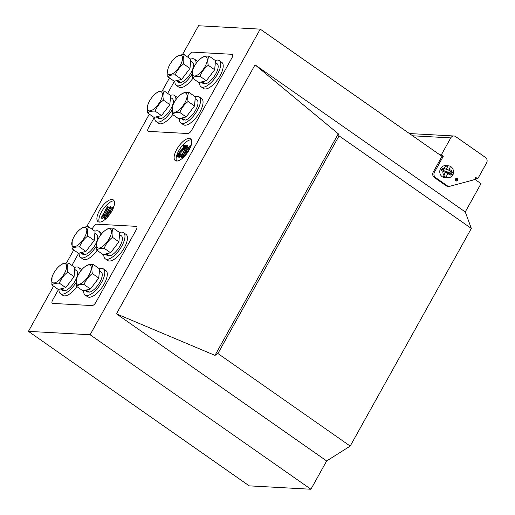 <?xml version="1.0" encoding="UTF-8"?>
<svg xmlns="http://www.w3.org/2000/svg" width="515" height="515" viewBox="0 0 515 515"><rect width="100%" height="100%" fill="white"/><g stroke="black" fill="none" stroke-linecap="round" stroke-linejoin="round"><path stroke-width="0.77" d="M53.573 286.179L28.428 331.357L249.221 485.857L310.918 489.25L326.665 460.951L350.2 446.08L471.341 228.435L465.264 211.935L255.041 64.832L116.442 313.847L214.98 355.382L217.922 353.522L339.063 135.876L338.303 133.81L255.041 64.832M465.264 211.935L481.016 183.643L474.605 179.156M441.992 156.335L260.223 29.143L198.526 25.75L182.374 54.777M310.918 489.25L90.119 334.75L260.223 29.143M326.665 460.951L116.442 313.847M471.341 228.435L339.063 135.876M66.454 263.043L73.735 249.962M86.61 226.825L149.337 114.137M162.212 91.001L169.493 77.913M28.428 331.357L90.119 334.75M176.639 161.028A13.293 5.414 -55 0 0 188.284 151.442A13.293 5.414 -55 0 0 190.563 138.818A13.293 5.414 -55 0 0 178.505 146.608A13.293 5.414 -55 0 0 175.319 160.603A13.293 5.414 -55 0 0 176.639 161.028M99.408 222.107A13.293 5.414 -55 0 0 111.053 212.528A13.293 5.414 -55 0 0 113.332 199.897A13.293 5.414 -55 0 0 101.275 207.687A13.293 5.414 -55 0 0 98.088 221.682A13.293 5.414 -55 0 0 99.408 222.107M350.2 446.08L217.922 353.522M214.98 355.382L338.303 133.81M191.361 139.79A13.293 5.414 -55 0 0 180.495 147.998A13.293 5.414 -55 0 0 176.51 161.021M114.13 200.876A13.293 5.414 -55 0 0 103.264 209.077A13.293 5.414 -55 0 0 99.279 222.1M183.095 155.124L188.065 146.08A3.174 1.294 -55 0 0 188.039 146.028A1.32 0.534 -55 0 0 188.014 146.003L186.855 145.629L180.746 156.837L182.355 156.785L190.183 145.996L190.235 145.597L189.816 145.867L182.387 156.103L181.48 156.051L187.273 145.526A3.174 1.294 -55 0 0 187.241 145.475A1.32 0.534 -55 0 0 187.222 145.442M180.752 156.837L181.608 157.416L183.147 157.345L190.453 147.29M186.63 146.009L185.838 145.352M178.969 155.839A2.44 0.998 125 0 1 178.969 155.826A2.71 1.101 125 0 1 178.963 155.685A2.337 0.953 125 0 1 178.975 155.536A2.054 0.837 125 0 1 179.117 155.009A2.182 0.888 125 0 1 179.394 154.41A2.324 0.946 125 0 1 179.574 154.107A2.305 0.94 125 0 1 179.78 153.811L186.198 146.788M178.596 157.107A3.283 1.339 -55 0 0 178.66 157.159A3.283 1.339 -55 0 0 178.731 157.204A3.547 1.442 -55 0 0 179.001 157.275A3.322 1.352 -55 0 0 179.239 157.255A2.813 1.146 -55 0 0 179.484 157.184A2.71 1.107 -55 0 0 179.754 157.056A2.8 1.139 -55 0 0 180.038 156.869A2.794 1.139 -55 0 0 180.681 156.296A4.178 1.706 -55 0 0 181.306 155.575M185.87 145.417L183.018 145.294L182.735 146.009L184.486 146.627M106.251 216.345L111.221 207.294A3.174 1.294 -55 0 0 111.195 207.242A1.32 0.534 -55 0 0 111.169 207.217L110.01 206.85L103.901 218.051L105.511 218.006L113.339 207.21L113.339 206.798L112.972 207.082L105.543 217.317L104.635 217.266L110.429 206.74A3.174 1.294 -55 0 0 110.397 206.689A1.32 0.534 -55 0 0 110.377 206.663M106.74 217.98L112.36 210.236M103.908 218.057L105.987 218.695M105.253 215.322L104.391 214.729L108.549 207.139A3.167 1.294 -55 0 0 108.523 207.094A1.313 0.534 -55 0 0 108.498 207.062L107.339 206.695L101.294 217.523L101.391 217.909L104.159 215.437A2.697 1.101 -55 0 0 104.333 215.219L104.455 214.761L105.253 215.322M101.268 217.929L102.182 218.463L104.86 216.075M188.065 146.08L187.273 145.526M190.795 146.421L190.183 145.996M190.737 146.582L190.093 146.131M185.831 145.352L186.63 145.912M186.353 146.505L185.625 145.99L185.876 145.481M180.269 153.213L179.478 152.652L185.625 145.99M180.005 153.528L179.207 152.968L179.478 152.652M179.78 153.811L178.982 153.251L179.207 152.968M178.969 155.826L178.171 155.273A2.71 1.101 125 0 1 178.171 155.124A2.337 0.953 125 0 1 178.184 154.976A2.054 0.837 125 0 1 178.319 154.455A2.182 0.888 125 0 1 178.596 153.856A2.324 0.946 125 0 1 178.782 153.547A2.305 0.94 125 0 1 178.982 153.251M181.492 155.24L180.733 154.294A1.133 0.464 -55 0 0 180.643 154.326L180.385 154.552A3.998 1.629 125 0 1 179.928 155.099A2.144 0.869 125 0 1 179.581 155.446A1.957 0.798 125 0 1 179.078 155.788A2.144 0.869 125 0 1 178.641 155.897A2.279 0.927 125 0 1 178.454 155.845A2.562 1.043 125 0 1 178.409 155.82A2.562 1.043 125 0 1 178.299 155.717A2.865 1.165 125 0 1 178.209 155.511A2.44 0.998 125 0 1 178.171 155.273M181.409 155.388L180.733 154.706M183.565 146.575L182.767 146.015L184.936 146.138L179.381 152.17A5.388 2.195 -55 0 0 178.634 153.09A2.845 1.159 -55 0 0 178.164 153.818A3.335 1.358 -55 0 0 178.029 154.069A3.045 1.242 -55 0 0 177.92 154.3A2.845 1.159 -55 0 0 177.636 155.099A3.624 1.474 -55 0 0 177.553 155.852A4.133 1.687 -55 0 0 177.611 156.225A3.399 1.384 -55 0 0 177.739 156.483A3.283 1.339 -55 0 0 177.862 156.605A3.283 1.339 -55 0 0 177.933 156.65A3.547 1.442 -55 0 0 178.209 156.715A3.322 1.352 -55 0 0 178.447 156.695A2.813 1.146 -55 0 0 178.692 156.624A2.71 1.107 -55 0 0 178.956 156.496A2.8 1.139 -55 0 0 179.246 156.309A2.794 1.139 -55 0 0 179.889 155.742A4.178 1.706 -55 0 0 180.636 154.854M111.221 207.294L110.429 206.74M104.391 214.729L102.273 216.551L107.757 206.586A3.167 1.294 -55 0 0 107.725 206.534A1.313 0.534 -55 0 0 107.706 206.509M104.918 215.965L104.159 215.437M102.092 218.489L101.294 217.935L102.086 218.489M108.549 207.139L107.757 206.586M58.562 289.391L52.704 299.917A3.985 1.622 125 0 0 52.266 303.284A3.985 1.622 125 0 0 52.665 303.412L92.146 305.582A3.985 1.622 125 0 0 95.887 302.286L136.211 229.845A3.985 1.622 125 0 0 136.642 226.478A3.985 1.622 125 0 0 136.25 226.349L96.762 224.18A3.985 1.622 -55 0 0 93.022 227.476L92.056 229.207M71.9 265.425L78.724 253.168M154.32 117.343L148.462 127.868A3.985 1.622 125 0 0 148.03 131.235A3.985 1.622 125 0 0 148.423 131.364L187.904 133.533A3.985 1.622 -55 0 0 191.651 130.244L231.969 57.802A3.985 1.622 125 0 0 232.4 54.429A3.985 1.622 125 0 0 232.007 54.3L192.526 52.131A3.985 1.622 125 0 0 188.786 55.427L187.821 57.159M174.482 81.119L167.658 93.382M65.283 271.772A11.362 4.629 125 0 1 55.601 282.561A11.362 4.629 125 0 1 52.041 277.128A11.362 4.629 125 0 1 60.313 265.302A11.362 4.629 125 0 1 65.283 271.772M65.766 287.647L74.07 276.671L67.671 272.19C63.854 275.119 61.085 278.776 59.367 283.166L65.766 287.647L58.259 289.462L51.861 284.982L52.041 277.128M59.367 283.166C55.813 283.038 53.309 283.643 51.861 284.982M74.07 276.671L74.875 267.51L68.476 263.03C67.156 265.347 66.886 268.405 67.671 272.19M60.97 264.845C62.418 263.506 64.922 262.901 68.476 263.03M60.416 288.941L62.618 290.486A12.096 4.925 125 0 0 63.48 290.833L60.467 288.928M74.578 270.903A12.096 4.925 125 0 1 74.366 273.278M70.993 280.739A12.096 4.925 125 0 1 68.843 283.578M62.985 288.323A12.096 4.925 125 0 1 61.201 288.786L64.942 290.756A12.096 4.925 125 0 0 74.978 281.209A12.096 4.925 125 0 0 76.484 270.665L74.707 269.416M63.48 290.833L63.834 290.196M76.091 282.452A15.952 6.495 125 0 1 61.993 294.155A15.952 6.495 125 0 1 60.41 293.64A15.952 6.495 125 0 1 58.993 289.282M74.746 267.42A15.952 6.495 125 0 1 78.698 267.504A15.952 6.495 125 0 1 80.108 271.798M76.941 286.623A15.952 6.495 125 0 1 64.478 295.893A15.952 6.495 125 0 1 62.894 295.378L60.41 293.64M78.698 267.504L81.183 269.242A15.952 6.495 125 0 1 81.724 269.744M80.572 252.723L82.78 254.262A12.096 4.925 125 0 0 83.636 254.616L80.63 252.711M94.734 234.686A12.096 4.925 125 0 1 94.528 237.055M91.155 244.522A12.096 4.925 125 0 1 89.005 247.361M83.147 252.099A12.096 4.925 125 0 1 81.357 252.562L85.104 254.539A12.096 4.925 125 0 0 95.14 244.992A12.096 4.925 125 0 0 96.646 234.441L94.869 233.198M83.636 254.616L83.996 253.972M85.445 235.555A11.362 4.629 125 0 1 75.763 246.344A11.362 4.629 125 0 1 72.203 240.904A11.362 4.629 125 0 1 80.475 229.085A11.362 4.629 125 0 1 85.445 235.555M85.928 251.429L94.232 240.453L87.833 235.973C84.009 238.896 81.241 242.552 79.522 246.949L85.928 251.429L78.422 253.238L72.023 248.764L72.203 240.904M79.522 246.949C75.975 246.82 73.471 247.425 72.023 248.764M94.232 240.453L95.037 231.286L88.632 226.812C87.312 229.13 87.048 232.181 87.833 235.973M81.125 228.621C82.58 227.282 85.078 226.677 88.632 226.812M96.254 246.228A15.952 6.495 125 0 1 82.149 257.938A15.952 6.495 125 0 1 80.565 257.423A15.952 6.495 125 0 1 79.156 253.065M94.902 231.196A15.952 6.495 125 0 1 98.854 231.286A15.952 6.495 125 0 1 100.27 235.58M97.103 250.406A15.952 6.495 125 0 1 84.64 259.676A15.952 6.495 125 0 1 83.05 259.161L80.565 257.423M98.854 231.286L101.339 233.025A15.952 6.495 125 0 1 101.88 233.527M85.091 290.299L87.293 291.838A12.096 4.925 125 0 0 88.155 292.192L85.142 290.286M99.253 272.261A12.096 4.925 125 0 1 99.047 274.63M95.668 282.098A12.096 4.925 125 0 1 93.518 284.937M87.659 289.675A12.096 4.925 125 0 1 85.876 290.138L89.616 292.114A12.096 4.925 125 0 0 99.659 282.568A12.096 4.925 125 0 0 101.165 272.017L99.382 270.774M88.155 292.192L88.509 291.548M89.958 273.13A11.362 4.629 125 0 1 80.282 283.92A11.362 4.629 125 0 1 76.716 278.486A11.362 4.629 125 0 1 84.994 266.661A11.362 4.629 125 0 1 89.958 273.13M90.44 289.005L98.751 278.029L92.346 273.549C88.529 276.471 85.76 280.134 84.042 284.525L90.44 289.005L82.941 290.821L76.535 286.34L76.716 278.486M84.042 284.525C80.488 284.396 77.99 285.001 76.535 286.34M98.751 278.029L99.549 268.862L93.151 264.388C91.831 266.706 91.567 269.757 92.346 273.549M85.645 266.197C87.099 264.858 89.597 264.253 93.151 264.388M99.421 268.772A15.952 6.495 125 0 1 103.373 268.862A15.952 6.495 125 0 1 100.637 284.01A15.952 6.495 125 0 1 86.668 295.513A15.952 6.495 125 0 1 85.084 294.998A15.952 6.495 125 0 1 83.675 290.64M103.373 268.862L105.858 270.6A15.952 6.495 125 0 1 103.129 285.754A15.952 6.495 125 0 1 89.153 297.252A15.952 6.495 125 0 1 87.569 296.737L85.084 294.998M105.253 254.075L107.455 255.62A12.096 4.925 125 0 0 108.311 255.968L105.305 254.062M119.416 236.037A12.096 4.925 125 0 1 119.203 238.413M115.83 245.874A12.096 4.925 125 0 1 113.68 248.719M107.822 253.457A12.096 4.925 125 0 1 106.032 253.921L109.779 255.891A12.096 4.925 125 0 0 119.815 246.344A12.096 4.925 125 0 0 121.321 235.799L119.544 234.557M108.311 255.968L108.671 255.331M110.12 236.913A11.362 4.629 125 0 1 100.438 247.702A11.362 4.629 125 0 1 96.878 242.262A11.362 4.629 125 0 1 105.15 230.437A11.362 4.629 125 0 1 110.12 236.913M110.603 252.781L118.907 241.805L112.508 237.331C108.691 240.254 105.916 243.91 104.204 248.307L110.603 252.781L103.097 254.597L96.698 250.116L96.878 242.262M104.204 248.307C100.65 248.172 98.146 248.777 96.698 250.116M118.907 241.805L119.712 232.645L113.306 228.164C111.993 230.482 111.723 233.54 112.508 237.331M105.807 229.98C107.255 228.641 109.759 228.036 113.306 228.164M119.583 232.555A15.952 6.495 125 0 1 123.529 232.638A15.952 6.495 125 0 1 120.8 247.792A15.952 6.495 125 0 1 106.83 259.29A15.952 6.495 125 0 1 105.247 258.775A15.952 6.495 125 0 1 103.83 254.423M123.529 232.638L126.02 234.383A15.952 6.495 125 0 1 123.285 249.53A15.952 6.495 125 0 1 109.315 261.034A15.952 6.495 125 0 1 107.732 260.519L105.247 258.775M156.174 116.892L158.375 118.437A12.096 4.925 125 0 0 159.238 118.785L156.225 116.879M170.336 98.861A12.096 4.925 125 0 1 170.13 101.23M166.757 108.691A12.096 4.925 125 0 1 164.6 111.536M158.742 116.274A12.096 4.925 125 0 1 156.959 116.738L160.699 118.708A12.096 4.925 125 0 0 170.742 109.167A12.096 4.925 125 0 0 172.248 98.616L170.465 97.374M159.238 118.785L159.592 118.147M161.041 99.73A11.362 4.629 125 0 1 151.365 110.519A11.362 4.629 125 0 1 147.799 105.079A11.362 4.629 125 0 1 156.077 93.254A11.362 4.629 125 0 1 161.041 99.73M161.523 115.605L169.834 104.629L163.429 100.148C159.611 103.071 156.843 106.727 155.124 111.124L161.523 115.605L154.024 117.414L147.618 112.933L147.799 105.079M155.124 111.124C151.571 110.995 149.073 111.594 147.618 112.933M169.834 104.629L170.632 95.462L164.234 90.981C162.914 93.305 162.65 96.357 163.429 100.148M156.727 92.797C158.182 91.458 160.68 90.852 164.234 90.981M171.849 110.403A15.952 6.495 125 0 1 157.751 122.107A15.952 6.495 125 0 1 156.167 121.598A15.952 6.495 125 0 1 154.758 117.24M170.504 95.372A15.952 6.495 125 0 1 174.456 95.462A15.952 6.495 125 0 1 175.873 99.756M172.705 114.575A15.952 6.495 125 0 1 160.236 123.851A15.952 6.495 125 0 1 158.652 123.336L156.167 121.598M174.456 95.462L176.941 97.2A15.952 6.495 125 0 1 177.482 97.702M176.336 80.675L178.538 82.213A12.096 4.925 125 0 0 179.394 82.567L176.388 80.662M190.499 62.637A12.096 4.925 125 0 1 190.286 65.012M186.913 72.473A12.096 4.925 125 0 1 184.763 75.312M178.905 80.057A12.096 4.925 125 0 1 177.121 80.52L180.862 82.49A12.096 4.925 125 0 0 190.898 72.943A12.096 4.925 125 0 0 192.404 62.399L190.627 61.15M179.394 82.567L179.754 81.924M181.203 63.506A11.362 4.629 125 0 1 171.521 74.295A11.362 4.629 125 0 1 167.961 68.862A11.362 4.629 125 0 1 176.233 57.036A11.362 4.629 125 0 1 181.203 63.506M181.686 79.381L189.99 68.405L183.591 63.924C179.774 66.847 177.006 70.51 175.287 74.9L181.686 79.381L174.179 81.196L167.781 76.716L167.961 68.862M175.287 74.9C171.733 74.772 169.229 75.377 167.781 76.716M189.99 68.405L190.795 59.244L184.389 54.764C183.076 57.081 182.806 60.139 183.591 63.924M176.89 56.573C178.338 55.234 180.842 54.635 184.389 54.764M192.011 74.179A15.952 6.495 125 0 1 177.913 85.889A15.952 6.495 125 0 1 176.33 85.374A15.952 6.495 125 0 1 174.913 81.016M190.666 59.148A15.952 6.495 125 0 1 194.619 59.238A15.952 6.495 125 0 1 196.028 63.532M192.861 78.357A15.952 6.495 125 0 1 180.398 87.627A15.952 6.495 125 0 1 178.814 87.112L176.33 85.374M194.619 59.238L197.103 60.976A15.952 6.495 125 0 1 197.644 61.478M180.849 118.25L183.05 119.795A12.096 4.925 125 0 0 183.913 120.143L180.907 118.238M195.011 100.213A12.096 4.925 125 0 1 194.805 102.588M191.432 110.049A12.096 4.925 125 0 1 189.282 112.888M183.424 117.632A12.096 4.925 125 0 1 181.634 118.096L185.381 120.066A12.096 4.925 125 0 0 195.417 110.519A12.096 4.925 125 0 0 196.923 99.974L195.146 98.726M183.913 120.143L184.267 119.506M185.722 101.082A11.362 4.629 125 0 1 176.04 111.871A11.362 4.629 125 0 1 172.48 106.438A11.362 4.629 125 0 1 180.752 94.612A11.362 4.629 125 0 1 185.722 101.082M186.205 116.957L194.509 105.981L188.104 101.5C184.286 104.429 181.518 108.086 179.799 112.476L186.205 116.957L178.699 118.772L172.293 114.291L172.48 106.438M179.799 112.476C176.246 112.347 173.748 112.952 172.293 114.291M194.509 105.981L195.307 96.82L188.908 92.34C187.589 94.657 187.325 97.715 188.104 101.5M181.402 94.155C182.857 92.816 185.355 92.211 188.908 92.34M195.179 96.73A15.952 6.495 125 0 1 199.131 96.814A15.952 6.495 125 0 1 196.402 111.967A15.952 6.495 125 0 1 182.426 123.465A15.952 6.495 125 0 1 180.842 122.95A15.952 6.495 125 0 1 179.432 118.592M199.131 96.814L201.616 98.552A15.952 6.495 125 0 1 198.887 113.706A15.952 6.495 125 0 1 184.917 125.203A15.952 6.495 125 0 1 183.327 124.688L180.842 122.95M201.011 82.033L203.213 83.572A12.096 4.925 125 0 0 204.075 83.926L201.062 82.02M215.173 63.995A12.096 4.925 125 0 1 214.967 66.364M211.588 73.832A12.096 4.925 125 0 1 209.438 76.671M203.58 81.409A12.096 4.925 125 0 1 201.796 81.872L205.536 83.848A12.096 4.925 125 0 0 215.573 74.302A12.096 4.925 125 0 0 217.085 63.751L215.302 62.508M204.075 83.926L204.429 83.282M205.878 64.864A11.362 4.629 125 0 1 196.202 75.654A11.362 4.629 125 0 1 192.636 70.214A11.362 4.629 125 0 1 200.914 58.395A11.362 4.629 125 0 1 205.878 64.864M206.361 80.739L214.671 69.763L208.266 65.283C204.449 68.205 201.68 71.862 199.962 76.259L206.361 80.739L198.861 82.548L192.456 78.074L192.636 70.214M199.962 76.259C196.408 76.13 193.91 76.735 192.456 78.074M214.671 69.763L215.47 60.596L209.071 56.116C207.751 58.44 207.487 61.491 208.266 65.283M201.565 57.931C203.013 56.592 205.517 55.987 209.071 56.116M215.341 60.506A15.952 6.495 125 0 1 219.293 60.596A15.952 6.495 125 0 1 216.558 75.744A15.952 6.495 125 0 1 202.588 87.247A15.952 6.495 125 0 1 201.005 86.732A15.952 6.495 125 0 1 199.595 82.374M219.293 60.596L221.778 62.334A15.952 6.495 125 0 1 219.049 77.482A15.952 6.495 125 0 1 205.073 88.986A15.952 6.495 125 0 1 203.489 88.471L201.005 86.732M453.966 135.992A3.985 3.528 -86.9 0 0 450.767 137.891L441.316 154.867L443.306 156.257L434.486 172.107A3.985 3.528 93.1 0 0 435.581 177.591L447.271 185.773A3.985 3.528 93.1 0 0 448.945 186.359A3.985 3.528 93.1 0 0 449.936 186.25L473.073 180.044A3.985 3.528 93.1 0 0 475.287 178.254L475.763 177.398L477.753 178.789L486.572 162.94A3.985 3.528 -86.9 0 0 485.478 157.461L455.64 136.578A3.985 3.528 -86.9 0 0 453.966 135.992L409.425 133.546M443.306 156.257L442.07 156.193L433.25 172.036A3.985 3.528 93.1 0 0 434.345 177.52L446.042 185.703A3.985 3.528 93.1 0 0 447.709 186.288L448.945 186.359M455.852 180.765A1.326 1.178 93.1 0 0 455.975 178.505M455.537 178.975A1.326 1.178 93.1 0 0 456.457 180.997A1.326 1.178 93.1 0 0 456.605 178.345A1.326 1.178 93.1 0 0 455.537 178.975M475.042 178.641L477.753 178.789M441.316 154.867L439.771 154.783M452.576 175.023A5.98 5.298 -86.9 0 1 447.818 177.784L444.735 177.617A5.98 5.298 -86.9 0 1 440.228 169.268A5.98 5.298 -86.9 0 1 445.391 165.669L448.475 165.843A5.98 5.298 -86.9 0 1 453.393 172.564M441.464 169.332L442.784 168.231L442.694 169.403L441.613 170.62L441.464 169.332M447.818 177.784A5.98 5.298 -86.9 0 1 443.312 169.435A5.98 5.298 -86.9 0 1 448.475 165.843M444.123 177.199L446.022 177.611L443.55 176.632L444.123 177.199M445.243 172.351L446.009 172.325M448.25 172.216L450.973 173.561A1.996 1.764 -86.9 0 1 448.25 172.216L443.357 170.484A5.923 5.247 -86.9 0 1 443.666 169.474A5.923 5.247 -86.9 0 1 444.13 168.534L449.022 170.265A1.996 1.764 -86.9 0 1 451.745 171.611L449.022 170.265M450.973 173.561C452.711 174.437 453.316 174.952 452.782 175.119L453.773 173.04M452.949 174.83A5.923 5.247 -86.9 0 1 452.782 175.119L450.258 173.883M450.348 171.598L453.548 173.169C454.088 173.001 453.483 172.486 451.745 171.611M443.357 170.484L448.52 173.027M188.039 146.028L187.241 145.475M188.046 146.196L187.254 145.642M187.956 146.395L187.164 145.835M190.917 146.086L190.254 145.623M190.898 146.144L190.28 145.713M190.859 146.26L190.254 145.835M183.256 157.21L182.465 156.657M183.147 157.345L182.355 156.785M183.057 157.429L182.259 156.869M182.98 157.474L182.181 156.914M182.896 157.487L182.098 156.927M181.608 157.416L180.81 156.856M186.649 145.938L185.857 145.378M186.559 146.138L185.838 145.629M186.475 146.292L185.761 145.797M186.411 146.408L185.696 145.906M179.574 154.107L178.782 153.547M179.394 154.41L178.596 153.856M179.117 155.009L178.319 154.455M178.975 155.536L178.184 154.976M178.963 155.685L178.171 155.124M178.75 155.891L178.209 155.511M181.595 154.886L180.804 154.333M181.621 154.983L180.829 154.429M181.576 155.092L180.804 154.552M180.681 156.296L179.889 155.742M180.038 156.869L179.246 156.309M179.754 157.056L178.956 156.496M179.484 157.184L178.692 156.624M179.239 157.255L178.447 156.695M179.001 157.275L178.209 156.715M178.731 157.204L177.933 156.65M111.201 207.41L110.41 206.856M111.111 207.609L110.319 207.056M106.335 218.373L105.62 217.871M106.212 218.495L105.511 218.006M106.122 218.579L105.414 218.083M106.058 218.637L105.337 218.128M106.013 218.675L105.253 218.141M104.764 218.63L103.966 218.07M111.195 207.242L110.397 206.689M105.24 215.386L104.474 214.852M105.176 215.502L104.448 214.993M105.092 215.656L104.378 215.161M105.054 215.727L104.333 215.219M102.298 218.386L101.5 217.826M102.182 218.463L101.391 217.909M108.523 207.094L107.725 206.534M108.53 207.255L107.738 206.702M108.44 207.455L107.648 206.901M446.042 185.703L447.271 185.773M434.345 177.52L435.581 177.591M433.25 172.036L434.486 172.107M450.767 137.891L412.637 135.793M190.917 146.08L190.235 145.597M181.538 157.39L180.746 156.837M181.576 154.867L180.784 154.313M178.66 157.159L177.862 156.605M183.533 146.563L182.735 146.009M104.693 218.605L103.901 218.051M102.041 218.476L101.243 217.916M60.313 265.302L61.349 264.536M80.475 229.085L81.512 228.319M84.994 266.661L86.024 265.895M105.15 230.437L106.187 229.671M156.077 93.254L157.114 92.488M176.233 57.036L177.269 56.27M180.752 94.612L181.789 93.846M200.914 58.395L201.944 57.629M451.043 175.255L448.089 173.806M445.269 172.416L442.881 171.244M449.035 169.995L450.277 166.86M446.492 169.197L447.805 165.882M446.119 177.366L447.554 173.729M443.975 175.557L445.224 172.396M449.91 173.034L450.303 171.379L450.007 170.755M449.273 170.111L448.056 169.821M445.926 171.753L447.091 173.549L449.08 173.626"/></g></svg>
